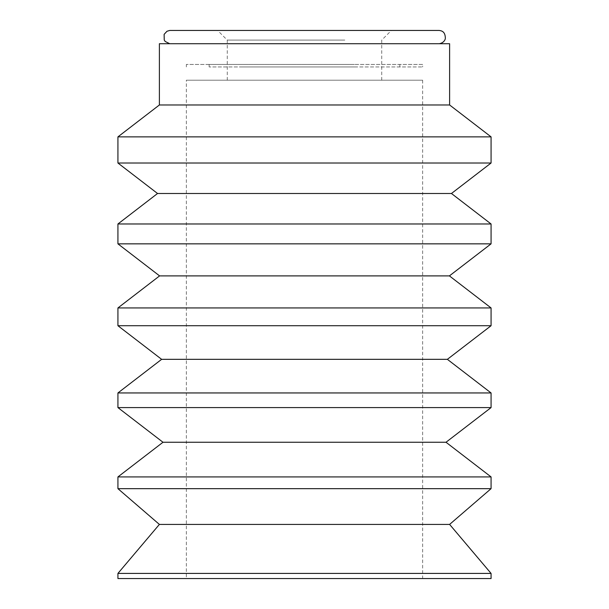 <?xml version="1.0" encoding="UTF-8"?>
<svg xmlns="http://www.w3.org/2000/svg" width="609" height="609" viewBox="0 0 609 609"><rect width="100%" height="100%" fill="white"/><g stroke="black" fill="none" stroke-linecap="round" stroke-linejoin="round"><path stroke-width="0.46" stroke-dasharray="3.04 2.28" d="M491.067 307.941L117.933 307.941M491.067 325.724L117.933 325.724M447.371 359.333L161.629 359.333M491.067 392.95L117.933 392.95M491.067 407.596L117.933 407.596M446.009 442.256L162.991 442.256M491.067 476.916L117.933 476.916M491.067 488.669L117.933 488.669M449.609 524.418L159.391 524.418M491.067 573.412L117.933 573.412M491.067 578.55L117.933 578.55M186.339 578.55L422.661 578.55L186.339 578.55L186.339 80.205L422.661 80.205L186.339 80.205M422.661 80.205L422.661 578.55M449.609 43.719L159.391 43.719M234.13 43.719L439.241 43.719L234.13 43.719M449.609 104.976L159.391 104.976M491.067 136.865L117.933 136.865M491.067 163.022L117.933 163.022M451.452 193.495L157.548 193.495M491.067 223.975L117.933 223.975M491.067 243.851L117.933 243.851M449.412 275.892L159.588 275.892M344.839 40.087L227.256 40.087L344.839 40.087M344.839 80.205L227.256 80.205L344.839 80.205M349.87 30.45L217.619 30.45L349.87 30.45M439.241 30.45L169.759 30.45M354.301 64.447L209.146 64.447L354.301 64.447M354.301 66.937L209.146 66.937L354.301 66.937M242.793 66.937L422.661 66.937L242.793 66.937M422.661 64.447L186.339 64.447L422.661 64.447L422.661 66.937M381.744 80.205L381.744 40.087L391.381 30.45M227.256 80.205L227.256 40.087L217.619 30.45M399.854 66.937L399.854 64.447M209.146 66.937L209.146 64.447M186.339 66.937L186.339 64.447"/><path stroke-width="0.91" d="M447.371 359.333L161.629 359.333L117.933 325.724L117.933 307.941L491.067 307.941L491.067 325.724L447.371 359.333L491.067 392.95L491.067 407.596L446.009 442.256L491.067 476.916L491.067 488.669L449.609 524.418L491.067 573.412L491.067 578.55L117.933 578.55L117.933 573.412L491.067 573.412M117.933 325.724L491.067 325.724M161.629 359.333L117.933 392.95L491.067 392.95M446.009 442.256L162.991 442.256L117.933 407.596L491.067 407.596M162.991 442.256L117.933 476.916L491.067 476.916M449.609 524.418L159.391 524.418L117.933 488.669L491.067 488.669M449.609 104.976L159.391 104.976L159.391 43.719L449.609 43.719L449.609 104.976L491.067 136.865L491.067 163.022L451.452 193.495L491.067 223.975L491.067 243.851L449.412 275.892L491.067 307.941M159.391 104.976L117.933 136.865L491.067 136.865M451.452 193.495L157.548 193.495L117.933 163.022L491.067 163.022M157.548 193.495L117.933 223.975L491.067 223.975M449.412 275.892L159.588 275.892L117.933 243.851L491.067 243.851M169.759 43.719L165.199 41.481L164.247 40.08L164.118 34.363L166.988 31.257L169.759 30.45L439.241 30.45C441.426 30.808 445.301 31.287 445.339 38.375C445.407 38.809 444.494 42.805 439.241 43.719M117.933 407.596L117.933 392.95M117.933 488.669L117.933 476.916M159.391 524.418L117.933 573.412M117.933 163.022L117.933 136.865M117.933 243.851L117.933 223.975M159.588 275.892L117.933 307.941"/></g></svg>
